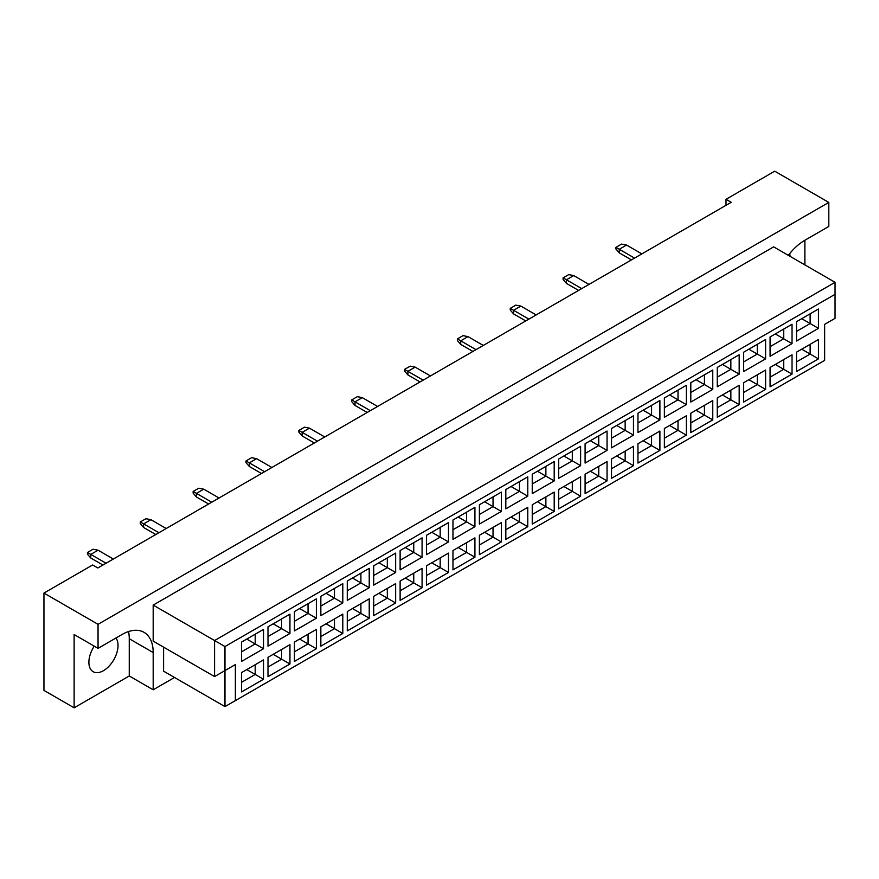 <?xml version="1.0" encoding="UTF-8"?>
<svg xmlns="http://www.w3.org/2000/svg" width="879" height="879" viewBox="0 0 879 879"><rect width="100%" height="100%" fill="white"/><g stroke="black" fill="none" stroke-linecap="round" stroke-linejoin="round"><path stroke-width="1.32" d="M94.251 646.153A20.602 11.888 120 0 0 93.163 671.71A20.602 11.888 120 0 0 103.458 670.688A20.602 11.888 120 0 0 116.138 654.844A20.602 11.888 120 0 0 115.951 638.011M789.672 253.613A20.602 11.888 -60 0 1 790.078 256.338M804.878 264.887L804.878 240.264L828.809 226.452L828.809 202.423L774.707 171.185L726.021 199.302L726.021 205.301M726.021 199.302L731.218 202.302L97.844 567.977L92.636 564.977L43.95 593.083L43.95 690.389L74.122 707.815L129.257 675.973L129.257 638.736A44.137 25.48 120 0 0 128.554 631.54M828.809 202.423L98.052 624.321L98.052 648.35L74.122 634.528L74.122 707.815M129.257 675.973L153.188 689.795L153.188 652.548A44.137 25.48 120 0 0 144.046 632.342A44.137 25.48 120 0 0 121.983 634.528L98.052 648.35M153.188 689.795L174.514 677.478M804.878 240.264A44.137 25.48 120 0 0 788.309 255.328M163.593 647.142L163.593 671.171L224.98 706.606L224.98 670.567L235.374 664.568L235.374 700.607L824.645 360.39L824.645 324.351L835.05 318.352L835.05 294.322L224.98 646.548L224.98 670.567L214.575 676.577L153.188 641.143L153.188 605.104L773.663 246.867L835.05 282.313L214.575 640.538L153.188 605.104M98.052 624.321L43.95 593.083M214.575 676.577L214.575 640.538L224.98 646.548M263.524 648.735L241.571 661.415L241.571 642.066L263.524 629.397L263.524 648.735L255.196 643.933L255.196 634.198L263.524 629.397M263.524 679.247L241.571 691.927L241.571 672.589L263.524 659.909L263.524 679.247L255.196 674.446L255.196 664.711L263.524 659.909M289.949 633.484L267.996 646.153L267.996 626.815L289.949 614.135L289.949 633.484L281.621 628.672L281.621 618.948L289.949 614.135M289.949 663.997L267.996 676.665L267.996 657.327L289.949 644.659L289.949 663.997L281.621 659.184L281.621 649.46L289.949 644.659M316.374 618.223L294.421 630.902L294.421 611.553L316.374 598.885L316.374 618.223L308.046 613.421L308.046 603.686L316.374 598.885M316.374 648.735L294.421 661.415L294.421 642.066L316.374 629.397L316.374 648.735L308.046 643.933L308.046 634.198L316.374 629.397M342.799 602.972L320.846 615.641L320.846 596.303L342.799 583.623L342.799 602.972L334.47 598.159L334.47 588.436L342.799 583.623M342.799 633.484L320.846 646.153L320.846 626.815L342.799 614.135L342.799 633.484L334.47 628.672L334.47 618.948L342.799 614.135M369.224 587.71L347.271 600.39L347.271 581.041L369.224 568.372L369.224 587.71L360.895 582.909L360.895 573.174L369.224 568.372M369.224 618.223L347.271 630.902L347.271 611.553L369.224 598.885L369.224 618.223L360.895 613.421L360.895 603.686L369.224 598.885M395.649 572.46L373.696 585.128L373.696 565.79L395.649 553.111L395.649 572.46L387.32 567.647L387.32 557.923L395.649 553.111M395.649 602.972L373.696 615.641L373.696 596.303L395.649 583.623L395.649 602.972L387.32 598.159L387.32 588.436L395.649 583.623M422.074 557.198L400.121 569.867L400.121 550.529L422.074 537.86L422.074 557.198L413.745 552.397L413.745 542.662L422.074 537.86M422.074 587.71L400.121 600.39L400.121 581.041L422.074 568.372L422.074 587.71L413.745 582.909L413.745 573.174L422.074 568.372M448.499 541.936L426.546 554.616L426.546 535.278L448.499 522.598L448.499 541.936L440.181 537.135L440.181 527.4L448.499 522.598M448.499 572.46L426.546 585.128L426.546 565.79L448.499 553.111L448.499 572.46L440.181 567.647L440.181 557.923L448.499 553.111M474.924 526.686L452.971 539.354L452.971 520.016L474.924 507.348L474.924 526.686L466.606 521.884L466.606 512.149L474.924 507.348M474.924 557.198L452.971 569.878L452.971 550.529L474.924 537.86L474.924 557.198L466.606 552.397L466.606 542.662L474.924 537.86M501.349 511.424L479.396 524.104L479.396 504.766L501.349 492.086L501.349 511.424L493.031 506.623L493.031 496.888L501.349 492.086M501.349 541.936L479.396 554.616L479.396 535.278L501.349 522.598L501.349 541.936L493.031 537.135L493.031 527.411L501.349 522.598M527.774 496.174L505.821 508.842L505.821 489.504L527.774 476.836L527.774 496.174L519.456 491.361L519.456 481.637L527.774 476.836M527.774 526.686L505.821 539.354L505.821 520.016L527.774 507.348L527.774 526.686L519.456 521.884L519.456 512.149L527.774 507.348M554.199 480.912L532.245 493.591L532.245 474.242L554.199 461.574L554.199 480.912L545.881 476.11L545.881 466.375L554.199 461.574M554.199 511.424L532.245 524.104L532.245 504.766L554.199 492.086L554.199 511.424L545.881 506.623L545.881 496.888L554.199 492.086M580.623 465.661L558.67 478.33L558.67 458.992L580.623 446.312L580.623 465.661L572.306 460.849L572.306 451.125L580.623 446.312M580.623 496.174L558.67 508.842L558.67 489.504L580.623 476.836L580.623 496.174L572.306 491.372L572.306 481.637L580.623 476.836M607.048 450.4L585.095 463.079L585.095 443.73L607.048 431.062L607.048 450.4L598.731 445.598L598.731 435.863L607.048 431.062M607.048 480.912L585.095 493.591L585.095 474.242L607.048 461.574L607.048 480.912L598.731 476.11L598.731 466.375L607.048 461.574M633.473 435.149L611.52 447.818L611.52 428.48L633.473 415.8L633.473 435.149L625.156 430.336L625.156 420.612L633.473 415.8M633.473 465.661L611.52 478.33L611.52 458.992L633.473 446.312L633.473 465.661L625.156 460.849L625.156 451.125L633.473 446.312M659.898 419.887L637.956 432.567L637.956 413.218L659.898 400.549L659.898 419.887L651.581 415.086L651.581 405.351L659.898 400.549M659.898 450.4L637.956 463.079L637.956 443.73L659.898 431.062L659.898 450.4L651.581 445.598L651.581 435.863L659.898 431.062M686.323 404.637L664.381 417.305L664.381 397.967L686.323 385.288L686.323 404.637L678.006 399.824L678.006 390.1L686.323 385.288M686.323 435.149L664.381 447.818L664.381 428.48L686.323 415.8L686.323 435.149L678.006 430.336L678.006 420.612L686.323 415.8M712.759 389.375L690.806 402.055L690.806 382.706L712.759 370.037L712.759 389.375L704.431 384.573L704.431 374.839L712.759 370.037M712.759 419.887L690.806 432.567L690.806 413.218L712.759 400.549L712.759 419.887L704.431 415.086L704.431 405.351L712.759 400.549M739.184 374.113L717.231 386.793L717.231 367.455L739.184 354.775L739.184 374.113L730.856 369.312L730.856 359.588L739.184 354.775M739.184 404.637L717.231 417.305L717.231 397.967L739.184 385.288L739.184 404.637L730.856 399.824L730.856 390.1L739.184 385.288M765.609 358.863L743.656 371.531L743.656 352.193L765.609 339.525L765.609 358.863L757.28 354.061L757.28 344.326L765.609 339.525M765.609 389.375L743.656 402.055L743.656 382.706L765.609 370.037L765.609 389.375L757.28 384.573L757.28 374.839L765.609 370.037M792.034 343.601L770.081 356.281L770.081 336.943L792.034 324.263L792.034 343.601L783.705 338.8L783.705 329.065L792.034 324.263M792.034 374.124L770.081 386.793L770.081 367.455L792.034 354.775L792.034 374.124L783.705 369.312L783.705 359.588L792.034 354.775M818.459 328.35L796.506 341.019L796.506 321.681L818.459 309.012L818.459 328.35L810.13 323.549L810.13 313.814L818.459 309.012M818.459 358.863L796.506 371.531L796.506 352.193L818.459 339.525L818.459 358.863L810.13 354.061L810.13 344.326L818.459 339.525M801.703 349.194L810.13 354.061L796.506 361.928M801.703 318.681L810.13 323.549L796.506 331.416M775.278 364.444L783.705 369.312L770.081 377.179M775.278 333.932L783.705 338.8L770.081 346.667M748.853 379.706L757.28 384.573L743.656 392.441M748.853 349.194L757.28 354.061L743.656 361.928M722.428 394.957L730.856 399.824L717.231 407.691M722.428 364.444L730.856 369.312L717.231 377.179M696.003 410.218L704.431 415.086L690.806 422.953M696.003 379.706L704.431 384.573L690.806 392.441M669.578 425.48L678.006 430.336L664.381 438.203M669.578 394.957L678.006 399.824L664.381 407.691M643.153 440.731L651.581 445.598L637.956 453.465M643.153 410.218L651.581 415.086L637.956 422.953M616.728 455.992L625.156 460.849L611.52 468.727M616.728 425.48L625.156 430.336L611.52 438.203M590.303 471.243L598.731 476.11L585.095 483.977M590.303 440.731L598.731 445.598L585.095 453.465M563.879 486.505L572.306 491.372L558.67 499.239M563.879 455.992L572.306 460.849L558.67 468.727M537.454 501.755L545.881 506.623L532.245 514.49M537.454 471.243L545.881 476.11L532.245 483.977M511.029 517.017L519.456 521.884L505.821 529.751M511.029 486.505L519.456 491.361L505.821 499.239M484.604 532.267L493.031 537.135L479.396 545.002M484.604 501.755L493.031 506.623L479.396 514.49M458.179 547.529L466.606 552.397L452.971 560.264M458.179 517.017L466.606 521.884L452.971 529.751M431.754 562.78L440.181 567.647L426.546 575.514M431.754 532.267L440.181 537.135L426.546 545.002M405.329 578.041L413.745 582.909L400.121 590.776M405.329 547.529L413.745 552.397L400.121 560.264M378.893 593.303L387.32 598.159L373.696 606.027M378.893 562.78L387.32 567.647L373.696 575.514M352.468 608.554L360.895 613.421L347.271 621.288M352.468 578.041L360.895 582.909L347.271 590.776M326.043 623.815L334.47 628.672L320.846 636.55M326.043 593.292L334.47 598.159L320.846 606.027M299.618 639.066L308.046 643.933L294.421 651.8M299.618 608.554L308.046 613.421L294.421 621.288M273.193 654.328L281.621 659.184L267.996 667.062M273.193 623.815L281.621 628.672L267.996 636.55M246.768 669.578L255.196 674.446L241.571 682.313M246.768 639.066L255.196 643.933L241.571 651.8M835.05 294.322L835.05 282.313M235.374 664.568L224.98 670.567M224.98 706.606L235.374 700.607M634.572 258.107L619.277 249.273L619.277 252.877L631.452 259.909M619.277 252.877L615.948 249.032L615.948 247.351L621.563 244.109L626.562 245.065L641.857 253.899M626.562 245.065L619.277 249.273L615.948 247.351M581.722 288.62L566.428 279.786L566.428 283.39L578.602 290.422M566.428 283.39L563.098 279.544L563.098 277.863L568.713 274.622L573.712 275.577L588.996 284.411M573.712 275.577L566.428 279.786L563.098 277.863M528.872 319.132L513.578 310.298L513.578 313.902L525.752 320.934M513.578 313.902L510.249 310.056L510.249 308.375L515.863 305.134L520.862 306.09L536.146 314.924M520.862 306.09L513.578 310.298L510.249 308.375M476.011 349.644L460.728 340.81L460.728 344.414L472.891 351.446M460.728 344.414L457.399 340.569L457.399 338.887L463.013 335.646L468.002 336.613L483.296 345.436M468.002 336.613L460.728 340.81L457.399 338.887M423.162 380.157L407.878 371.323L407.878 374.926L420.041 381.958M407.878 374.926L404.549 371.081L404.549 369.4L410.163 366.158L415.152 367.125L430.446 375.948M415.152 367.125L407.878 371.323L404.549 369.4M370.312 410.669L355.017 401.835L355.017 405.439L367.191 412.471M355.017 405.439L351.688 401.593L351.688 399.912L357.313 396.671L362.302 397.638L377.596 406.461M362.302 397.638L355.017 401.835L351.688 399.912M317.462 441.181L302.167 432.347L302.167 435.951L314.341 442.983M302.167 435.951L298.838 432.116L298.838 430.435L304.464 427.183L309.452 428.15L324.747 436.973M309.452 428.15L302.167 432.347L298.838 430.435M264.612 471.693L249.317 462.87L249.317 466.474L261.492 473.495M249.317 466.474L245.988 462.629L245.988 460.948L251.614 457.695L256.602 458.662L271.897 467.485M256.602 458.662L249.317 462.87L245.988 460.948M211.762 502.206L196.467 493.383L196.467 496.987L208.642 504.008M196.467 496.987L193.138 493.141L193.138 491.46L198.753 488.208L203.752 489.174L219.047 498.008M203.752 489.174L196.467 493.383L193.138 491.46M158.912 532.718L143.618 523.895L143.618 527.499L155.792 534.52M143.618 527.499L140.288 523.653L140.288 521.972L145.903 518.731L150.902 519.687L166.197 528.521M150.902 519.687L143.618 523.895L140.288 521.972M106.062 563.23L90.768 554.407L90.768 558.011L102.942 565.032M90.768 558.011L87.439 554.166L87.439 552.484L93.053 549.243L98.052 550.199L113.347 559.033M98.052 550.199L90.768 554.407L87.439 552.484M129.257 638.736L153.188 652.548"/></g></svg>
